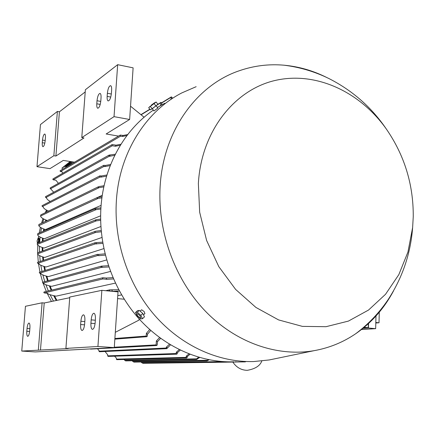 <?xml version="1.0" encoding="UTF-8"?>
<svg xmlns="http://www.w3.org/2000/svg" width="435" height="435" viewBox="0 0 435 435"><rect width="100%" height="100%" fill="white"/><g stroke="black" fill="none" stroke-linecap="round" stroke-linejoin="round"><path stroke-width="0.65" d="M101.11 205.38L45.457 229.604C41.608 228.261 39.395 226.95 38.824 225.673L98.098 198.409L96.885 198.045L97.527 197.425L102.084 196.685M102.296 195.261L97.837 197.316M104.134 185.522L103.53 185.816M42.989 241.077L43.185 238.375M44.082 230.931L44.37 229.212M46.132 221.11L46.376 220.192M95.531 208.653L37.698 233.698L37.774 235.172C38.443 236.341 40.634 237.543 44.354 238.777L100.621 215.814M56.925 300.362L54.478 295.827M51.77 290.08L50.085 285.985M48.187 280.689L46.833 276.241M45.36 270.396L44.587 266.606M43.62 260.304L43.266 257.08M42.869 250.826L42.809 247.667M121.621 294.919L117.776 295.637M115.389 283.109L56.088 296.153C51.732 295.294 49.019 294.5 47.948 293.772L47.491 293.233L44.234 292.934L102.997 278.933L102.459 278.269L102.905 277.731L106.205 278.036L106.744 279.313L102.997 278.933M110.457 271.451L51.624 286.339C47.687 285.48 45.175 284.642 44.087 283.827L43.663 283.212L42.989 283.147L101.475 267.356L100.936 266.688L101.366 266.155L108.424 265.698M106.646 259.951L48.307 276.616C44.511 275.698 42.135 274.811 41.184 273.952L40.798 273.278L39.726 273.169L97.63 255.535L97.092 254.867L97.511 254.339L98.566 254.421L98.865 255.677L97.63 255.535M103.834 248.613L45.996 266.998C42.336 266.03 40.053 265.078 39.15 264.143L38.813 263.436L37.812 263.333L95.336 243.888L94.797 243.219L95.2 242.703L102.627 242.137M101.937 237.466L44.598 257.482C40.988 256.438 38.758 255.416 37.921 254.41L37.649 253.817L95.738 232.404L95.053 232.393L94.835 231.866L95.521 231.246L101.176 230.55M100.882 226.526L44.066 248.07C40.422 246.939 38.226 245.835 37.475 244.753L37.307 244.41L96.396 220.828L95.276 220.382L96.064 219.718L100.621 219.104M140.951 361.996L142.876 363.312M110.234 165.594L104.802 166.589L103.97 166.458L103.443 165.778L103.748 165.322L105.265 165.469L110.68 164.479M103.693 165.354L45.637 196.593L45.37 196.99L45.822 197.555L46.55 197.729C46.654 198.947 47.904 200.176 50.302 201.427M105.265 165.469L104.802 166.589M114.796 155.3L109.566 156.285L108.766 155.561L109.065 155.116L115.34 154.213M109.006 155.143L50.34 187.844L50.079 188.23L53.733 192.237M110.137 155.192L109.566 156.285M120.332 145.279L115.362 146.236L112.322 145.73L111.795 145.056L112.404 144.567L116.053 145.176L120.984 144.224M112.023 144.643L53.043 178.861L52.793 179.242L53.244 179.807L55.897 180.193L58.41 183.347M116.053 145.176L115.362 146.236M126.928 135.584L122.317 136.476L120.56 136.177L120.038 135.502L120.316 135.067L123.138 135.454L127.705 134.567M120.261 135.1L60.296 170.612L60.052 170.988L60.503 171.553L62.036 171.781L62.7 173.26M123.138 135.454L122.317 136.476M160.847 105.39L160.564 105.313L160.972 102.394L161.787 103.013L161.858 104.819M161.679 104.775L160.564 105.313M170.966 99.414L171.341 96.88L172.151 97.494L172.081 98.669M115.302 332.329L139.021 320.084L139.091 318.898M150.755 330.459L147.449 334.238L147.329 336.141L146.731 336.701L146.209 336.054L146.377 333.346L149.7 329.518M71.128 164.196L70.84 163.555L72.89 161.923M66.038 167.209L65.756 166.578L70.84 163.555M65.756 166.578L71.813 161.755M146.377 333.346L147.449 334.238M245.704 361.659L244.916 361.67M235.406 361.882L236.151 361.795L235.482 361.8M123.883 359.5L125.595 360.892M199.6 357.51L196.636 359.473L196.207 359.185L198.572 357.217M196.207 359.185L196.968 359.375M189.975 354.318L187.289 356.569L187.235 357.461L186.664 358.027L186.158 357.391L186.224 356.205L188.942 353.916M114.574 356.189L116.39 358.125L116.324 359.131L116.841 359.663M186.224 356.205L187.289 356.569M227.527 361.833L226.581 362.17L226.651 361.806M180.264 350.137L177.36 352.725L177.311 353.601L176.73 354.161L176.224 353.524L176.295 352.252L179.215 349.626M105.047 351.491L107.706 354.781L107.63 355.857L108.157 356.396M176.295 352.252L177.36 352.725M132.093 360.762L133.888 362.11M209.099 359.794L207.027 360.903L208.088 359.587M170.471 344.863L166.801 348.658L166.29 348.022L166.333 347.212L169.422 344.226M97.451 348.734L99.011 350.518L98.962 351.203L99.512 351.741M166.333 347.212L167.404 347.81M218.441 361.213L216.287 362.333L217.451 361.104M160.629 338.365L157.426 341.703L157.231 344.96L156.638 345.526L156.121 344.879L156.361 340.969L159.574 337.593M156.361 340.969L157.426 341.703M90.192 348.919L90.649 349.098M113.497 278.944L106.744 279.313M106.205 278.036L112.942 277.66M44.316 291.907L43.772 292.374L44.234 292.934M108.853 266.976L101.475 267.356M101.339 266.166L42.907 282.13L42.527 282.587L42.989 283.147M101.833 266.171L102.247 267.438M105.335 255.122L98.865 255.677M98.566 254.421L105.02 253.855M97.473 254.35L39.628 272.158L39.264 272.609L39.726 273.169M102.839 243.388L95.336 243.888M95.162 242.714L37.698 262.327L37.345 262.767L37.812 263.333M96.293 242.784L96.494 244.024M101.29 231.784L95.738 232.404M94.982 231.512L95.053 232.393M95.423 231.284L37.573 252.8L37.649 253.817M103.834 186.903L99.153 187.643L98.136 187.626L98.044 187.246L99.028 186.555L104.085 185.74M98.315 186.8L40.787 214.895L40.618 216.26C41.08 217.658 43.321 219.088 47.339 220.55M98.332 186.794L98.136 187.626M106.597 176.142L100.991 177.116L100.132 176.991L99.604 176.311L99.919 175.843L101.355 175.979L106.945 175M99.865 175.876L42.239 205.586L41.956 205.983L43.185 206.946C43.473 208.3 45.283 209.681 48.611 211.073M101.355 175.979L100.991 177.116M100.637 220.322L96.396 220.828M95.966 219.757L37.29 243.372L37.307 244.41M97.424 197.468L38.889 224.444L38.78 225.547M101.92 197.865L98.098 198.409M100.855 209.012L96.113 209.648L94.901 209.268L96.2 208.452L100.931 207.81M119.418 291.026L112.496 291.292L109.919 291.048L109.386 290.384L110.001 289.83L118.717 289.726M111.817 290.004L112.496 291.292M368.342 323.7L368.238 327.707L363.355 328.023M362.921 328.371L368.418 328.023L368.537 323.526M375.976 316L375.671 328.664L361.441 329.545M379.26 312.216L379.01 322.781L375.807 323.009M379.01 322.781L375.824 322.487M375.671 328.664L368.418 328.023M368.238 327.707L364.171 327.343M21.75 351.061L35.251 351.92L114.274 347.598L118.026 291.88L101.861 290.335L69.774 297.034L65.902 348.408L68.197 348.56L21.75 351.061L25.447 306.283L42.103 302.803L44.218 302.988L69.72 297.719M117.575 298.606L124.236 299.22M95.156 322.726C94.705 326.897 93.781 329.11 92.394 329.366C91.263 328.865 90.774 326.826 90.926 323.254L91.171 319.877C91.627 315.701 92.552 313.488 93.949 313.238C95.069 313.733 95.548 315.756 95.401 319.312L95.156 322.726M84.629 324.042C84.189 328.082 83.313 330.23 82.003 330.486C80.932 330.007 80.475 328.023 80.638 324.537L80.877 321.253C81.318 317.213 82.199 315.065 83.515 314.81C84.575 315.288 85.026 317.256 84.868 320.72L84.629 324.042M29.683 330.899C29.303 334.281 28.65 336.092 27.715 336.337C26.937 335.95 26.638 334.254 26.812 331.258L27.041 328.469C27.421 325.086 28.079 323.27 29.02 323.031C29.787 323.412 30.086 325.097 29.912 328.082L29.683 330.899M40.466 350.202L44.218 302.988M38.334 350.061L42.103 302.803M101.861 290.335L97.929 346.483L65.902 348.408M97.929 346.483L114.274 347.598M114.03 116.656L117.667 64.674L85.385 89.719L81.78 137.59L114.03 116.656L129.641 119.473L106.135 133.98L118.565 136.106M81.78 137.59L83.977 137.96L55.897 156.045L53.848 155.725L57.387 111.436L40.45 124.573L36.975 166.681L53.848 155.725M36.975 166.681L49.976 168.633L63.271 160.428L74.537 162.179M144.105 117.249L130.533 106.194M129.641 119.473L133.115 67.849L117.667 64.674M111.393 93.356C110.784 98.19 109.685 100.713 108.103 100.925C107.325 100.469 107.005 98.952 107.146 96.391L107.369 93.264C107.978 88.43 109.082 85.907 110.669 85.69C111.436 86.152 111.757 87.652 111.621 90.197L111.393 93.356M100.811 100.915C100.224 105.574 99.185 108.016 97.701 108.239C96.951 107.798 96.646 106.314 96.787 103.786L97.01 100.735C97.598 96.081 98.636 93.639 100.132 93.411C100.871 93.851 101.17 95.325 101.034 97.837L100.811 100.915M45.197 140.619C44.729 144.42 43.973 146.443 42.929 146.693C42.342 146.345 42.124 145.018 42.277 142.707L42.489 140.092C42.956 136.296 43.718 134.268 44.767 134.018C45.343 134.361 45.561 135.682 45.414 137.982L45.197 140.619M57.387 111.436L59.416 111.8L85.222 91.932M55.897 156.045L59.416 111.8M164.778 103.236L157.41 107.456M153.354 110.126C124.138 130.022 103.742 166.349 100.985 206.968C98.234 246.476 112.203 288.133 137.933 317.588C163.799 346.94 199.844 362.844 233.889 361.822M196.147 86.69L181.96 92.845C145.953 111.197 119.451 152.593 116.406 200.317C113.644 241.409 128.178 284.816 154.806 315.489C181.574 346.064 218.772 362.611 253.779 361.545L269.189 359.957L275.578 358.636M157.856 108.049L154.001 110.974L152.348 108.799M326.783 77.512C313.113 70.671 298.872 66.571 284.06 65.201C268.819 63.863 253.915 65.707 239.348 70.731C196.663 85.053 163.179 130.995 160.145 186.338C157.405 231.567 174.935 279.542 205.527 311.329C236.248 343.03 277.666 357.015 314.168 350.659C329.349 347.924 343.231 342.258 355.814 333.656C371.582 322.705 384.154 308.453 393.528 290.906M198.365 183.537L199.665 212.236L206.62 240.484L218.832 266.682L235.596 289.389L255.9 307.42L278.574 319.91L302.363 326.375L326.022 326.696L348.413 321.095L368.527 310.057L385.54 294.283L398.83 274.626L407.948 252.039L412.63 227.51L413.25 216.652C413.462 184.538 404.474 155.306 386.291 128.961C359.799 91.573 315.473 70.894 274.654 80.573C233.943 90.181 201.236 131.767 198.365 183.537M151.304 109.288L157.008 105.052M155.893 105.944L157.807 104.231L156.149 102.029L148.667 107.69L150.331 109.881L152.141 108.783L155.893 105.944L154.224 103.737M152.141 108.783L150.472 106.575M151.108 105.286L154.251 102.975L151.108 105.286M154.468 102.861L156.149 102.029M140.124 311.134L141.669 309.774L144.154 311.58L144.877 313.586M141.815 312.629L140.592 311.547M142.501 318.697L144.48 316.854L142.821 313.521L139.314 310.421L137.503 310.677L135.519 312.509L137.324 312.259L140.826 315.364L142.501 318.697L140.674 318.92L137.194 315.832L135.519 312.509M142.821 313.521L140.826 315.364M137.661 315.957C140.739 318.773 141.478 318.681 139.88 315.674C136.797 312.852 136.052 312.95 137.661 315.957M139.314 310.421L137.324 312.259M70.927 161.619L65.342 166.061L65.902 167.29M45.762 219.947L45.365 221.464M43.75 228.968L43.375 231.241M42.548 238.135L42.32 241.349M42.157 247.439L42.228 251.066M42.592 256.857L42.989 260.522M43.891 266.394L44.734 270.586M46.099 276.04L47.562 280.858M49.313 285.795L51.129 290.232M53.663 295.648L56.256 300.498M37.774 245.117L37.644 252.773M37.676 253.942L38.291 262.126M38.443 263.398L39.949 272.06M40.21 273.218L42.733 282.212M43.054 283.152L46.284 291.401M47.105 293.195L51.46 301.493M46.811 210.246L45.985 212.356M43.734 219.012L42.706 222.687M41.499 227.951L40.7 232.399M40.08 237.048L39.634 242.431M39.482 246.297L39.525 252.072M39.71 255.693L40.27 261.446M40.808 265.236L41.994 271.435M42.831 274.92L44.794 281.619M45.876 284.746L48.334 290.906M50.074 294.696L53.434 301.085M46.474 210.072L45.305 212.688M43.005 218.609L41.515 223.237M40.417 227.315L39.193 233.046M38.682 236.167L38.421 238.021M39.112 238.549L39.454 238.592L39.183 242.61M70.225 161.51L61.977 168.073L62.526 169.291M38.748 238.059L39.204 240.408L38.65 242.828M37.709 243.203L38.563 240.332L38.149 237.988L37.051 240.952L37.475 243.301M65.342 166.061L61.977 168.073M45.822 197.555L103.97 166.458M50.531 188.795L109.294 156.241M53.244 179.807L112.322 145.73M60.503 171.553L120.56 136.177M141.098 114.802L149.955 109.386M157.019 105.069L160.716 102.807M161.787 102.959L171.091 97.288M114.889 338.501L146.209 336.054M124.758 360.365L196.587 358.837M116.324 359.131L186.158 357.391M217.837 361.67L222.709 361.599M107.63 355.857L176.224 353.524M132.876 361.588L207.256 360.262M98.962 351.203L166.29 348.022M141.767 362.79L216.657 361.697M114.302 347.212L156.121 344.879M40.575 216.054L99.153 187.643M42.412 206.554L100.132 176.991M37.633 234.775L96.113 209.648M90.926 323.254L95.08 323.58M91.171 319.877L95.336 320.214M80.638 324.537L84.553 324.847M80.877 321.253L84.809 321.568M26.812 331.258L29.629 331.465M27.041 328.469L29.863 328.675M107.146 96.391L110.756 97.076M107.369 93.264L111.333 94.02M96.787 103.786L100.219 104.416M97.01 100.735L100.762 101.437M42.277 142.707L44.821 143.12M42.489 140.092L45.202 140.532M233.959 363.633L232.861 362.067M261.799 360.996C260.07 365.802 255.231 368.913 247.292 370.326C242.001 370.239 237.608 368.075 234.117 363.834M114.845 339.142L146.818 336.701M140.929 114.661L149.825 109.218M157.448 104.547L160.923 102.426M235.89 362.002L245.318 361.876M226.793 362.148L235.743 362.029M125.563 360.892L196.669 359.479M116.808 359.669L186.702 358.027M216.532 362.306L226.608 362.17M108.125 356.401L176.789 354.161M133.871 362.11L207.06 360.903M99.468 351.746L166.866 348.658M142.854 363.312L216.32 362.333M90.6 349.104L156.709 345.526M161.738 102.736L171.298 96.907M44.169 291.912L102.883 277.737M105.656 290.7L109.848 289.84M156.203 105.863L157.872 108.07M314.168 350.659L269.189 359.957M355.814 333.656C368.396 324.178 379.092 312.939 387.906 299.949C402.391 277.883 410.629 253.741 412.63 227.51M149.972 106.336L149.722 106.608M143.49 314.869L144.969 313.499M386.291 128.961C371.425 107.146 352.171 90.273 328.528 78.349C314.456 71.519 299.628 67.137 284.06 65.201M38.791 238.065L38.149 237.988"/></g></svg>
